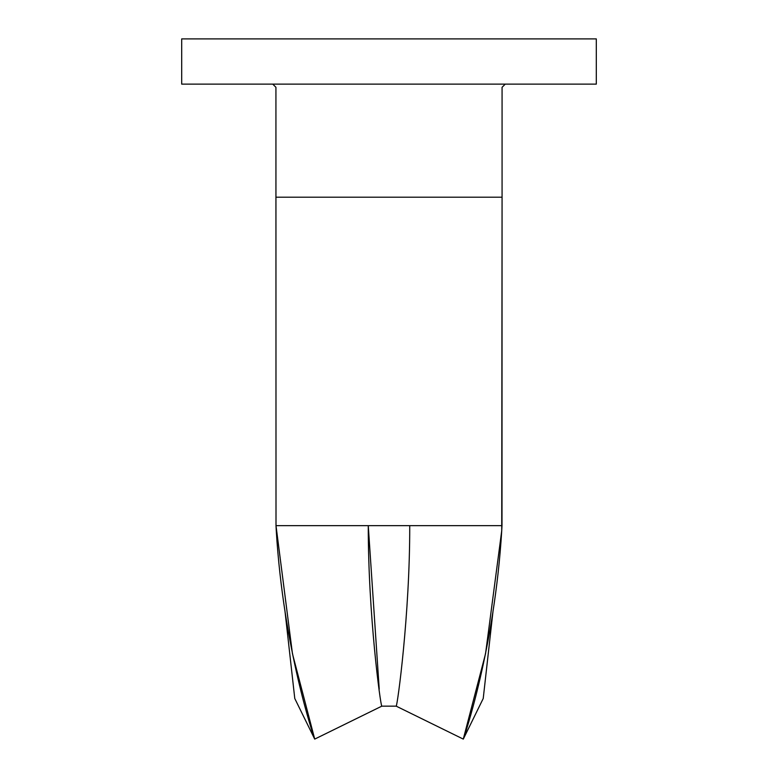 <?xml version="1.0" encoding="UTF-8"?>
<svg xmlns="http://www.w3.org/2000/svg" width="778" height="778" viewBox="0 0 778 778"><rect width="100%" height="100%" fill="white"/><g stroke="black" fill="none" stroke-linecap="round" stroke-linejoin="round"><path stroke-width="1.17" d="M379.226 689.123L368.266 525.656L409.734 525.656C409.899 614.503 397.441 705.5 396.206 706.161C397.441 705.5 409.899 614.503 409.734 525.656L501.995 525.656L502.073 197.204L275.927 197.204L275.927 87.292L272.757 84.131L275.927 87.292L276.005 525.656L275.927 197.204L502.073 197.204L501.732 530.684L501.995 525.656L276.005 525.656L292.46 653.724L314.711 739.1L381.794 706.161C380.491 705.52 368.14 614.484 368.266 525.656L276.005 525.656L276.268 530.684C283.387 648.103 314.069 737.943 314.711 739.1L381.794 706.161L396.206 706.161L463.289 739.1L483.226 698.498L493.116 610.312L483.226 698.498L463.289 739.1C463.931 737.943 494.614 648.103 501.732 530.684L485.54 653.724L463.289 739.1L483.226 698.498M306.697 722.781L294.774 698.498L284.884 610.312L294.774 698.498L306.697 722.781M396.206 706.161L463.289 739.1L396.206 706.161L381.794 706.161L314.711 739.1L294.774 698.498M502.073 197.204L502.073 87.292L505.243 84.131L502.073 87.292L502.073 197.204M198.225 84.131L579.775 84.131M198.225 38.9L579.775 38.9M181.692 38.9L596.308 38.9L596.308 84.131L181.692 84.131L181.692 38.9"/></g></svg>
